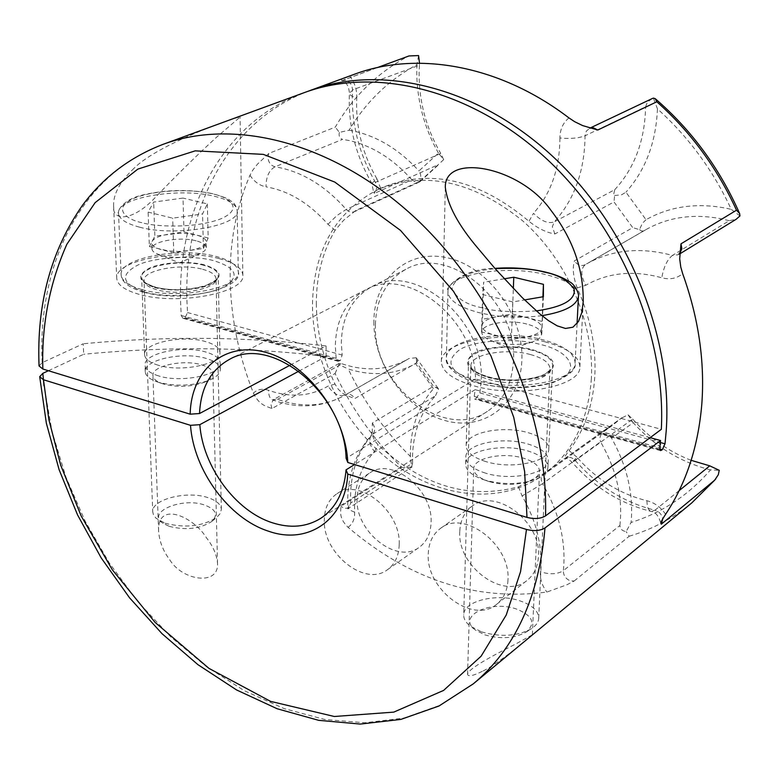 <?xml version="1.0" encoding="UTF-8"?>
<svg xmlns="http://www.w3.org/2000/svg" width="779" height="779" viewBox="0 0 779 779"><rect width="100%" height="100%" fill="white"/><g stroke="black" fill="none" stroke-linecap="round" stroke-linejoin="round"><path stroke-width="0.58" stroke-dasharray="3.9 2.92" d="M354.221 74.326L349.713 76.05C344.133 78.338 341.416 79.731 341.553 80.227L341.835 80.685L407.768 56.458C377.104 73.099 352.955 96.654 335.321 127.113L268.833 153.424L257.44 164.165L252.708 170.28L249.952 175.294C236.037 207.808 229.454 243.029 230.204 280.966C231.139 318.874 238.88 356.246 253.418 393.093C256.437 399.666 260.683 404.067 266.155 406.307L271.929 408.537L335.097 373.511C351.845 408.926 374.027 440.184 401.652 467.273L340.91 506.301L340.637 511.91C340.472 517.207 342.935 522.339 348.038 527.276C409.764 579.81 476.047 601.407 546.887 592.059L566.927 584.756L574.181 580.998L570.296 580.852C565.661 578.846 563.353 575.447 563.363 570.656L619.899 525.484C620.201 528.96 622.275 531.005 626.141 531.638L631.078 522.446C661.907 512.864 688.383 495.337 710.526 469.883L719.231 470.302M304.209 92.652C222.667 122.215 177.086 209.483 180.66 303.937L181.225 315.505L182.899 318.27L184.136 318.144L185.178 317.647L187.505 312.554L186.95 301.015C183.591 208.11 227.877 122.118 307.403 91.513M48.415 370.726L83.713 354.26L83.187 343.782L42.202 362.663L39.057 365.955M169.803 559.887C182.578 580.861 218.987 586.09 217.516 563.344C216.737 554.629 213.008 546.06 206.318 537.627C193.835 517.013 157.407 500.176 158.604 530.879C159.257 541.123 162.986 550.782 169.803 559.887M483.126 670.923C497.898 664.166 531.405 635.839 532.349 634.807L515.854 643.921C501.179 651.41 467.429 668.382 467.556 674.458C468.461 676.902 473.651 675.714 483.126 670.923M489.446 481.646L487.274 480.945C478.374 477.654 473.856 473.574 473.729 468.715C473.223 457.994 503.03 451.791 523.352 458.149C533.878 461.411 539.272 465.793 539.516 471.305C539.019 476.154 534.209 479.864 525.075 482.444C513.361 485.21 501.481 484.947 489.446 481.646M163.765 384.096L162.48 383.696C156.365 381.535 153.171 378.798 152.918 375.497C151.632 365.867 183.552 359.08 201.751 364.893C208.889 367.055 212.618 369.976 212.93 373.657C212.881 376.958 209.882 379.87 203.932 382.401C190.982 386.949 177.593 387.514 163.765 384.096M485.239 480.166L482.513 479.28C471.422 475.171 465.803 470.107 465.638 464.08C465.014 450.71 502.241 443.008 527.656 450.895C540.869 454.946 547.637 460.428 547.949 467.312C547.345 473.33 541.347 477.946 529.954 481.159C515.25 484.626 500.342 484.295 485.239 480.166M158.741 382.392L157.144 381.885C149.519 379.188 145.556 375.79 145.235 371.7C143.648 359.684 183.523 351.271 206.279 358.476C215.247 361.174 219.921 364.815 220.321 369.412C220.253 373.501 216.523 377.124 209.132 380.269C192.9 385.965 176.103 386.666 158.741 382.392M316.332 303.479C316.576 330.88 322.788 357.746 334.98 384.086L338.339 389.334L342.614 393.278L346.266 395.459L354.883 398.507L416.677 362.79L433.484 386.316L372.313 423.065L372.274 434.896L374.592 440.486L378.127 444.916C422.364 485.94 469.143 499.904 518.463 486.807L544.151 473.34L601.018 432.666L611.729 425.947L621.243 418.255L564.717 458.675C562.983 459.542 564.444 456.845 569.098 450.613C584.386 430.349 592.965 405.577 594.815 376.296C596.266 346.821 590.394 317.345 577.21 287.889C573.237 277.314 572.302 268.307 574.415 260.887L632.743 227.643L614.008 201.956L554.882 233.963C546.371 232.551 537.734 228.335 528.97 221.304C479.134 179.521 430.349 168.225 382.625 187.427L380.668 188.323C375.906 190.68 373.589 192.15 373.706 192.744L374.309 193.445L438.178 164.71L419.881 181.283L355.828 210.466L343.588 220.301L335.116 230.263C322.584 251.675 316.323 276.087 316.332 303.479M591.368 378.604C588.116 421.595 572 453.767 543.012 475.141C500.654 505.181 439.775 498.453 392.188 462.434C344.571 426.279 312.827 363.968 312.457 305.426C313.392 250.176 335.486 211.421 378.74 189.17C425.237 170.679 473.096 181.137 522.31 220.535C566.908 259.524 594.426 322.934 591.368 378.604M357.064 499.047C355.477 531.989 397.095 564.726 419.297 547.267C426.717 541.804 430.651 533.537 431.079 522.466C433.173 489.67 391.944 456.718 369.869 472.892C361.602 478.472 357.327 487.187 357.064 499.047M399.199 544.579C398.838 555.836 394.924 564.21 387.465 569.702C365.156 587.269 322.934 553.645 324.298 520.158C324.483 508.112 328.738 499.281 337.044 493.662C359.207 477.381 401.097 511.219 399.199 544.579M459.776 531.551C457.215 566.45 503.779 600.745 527.169 580.336C534.082 574.736 537.841 566.771 538.445 556.449C541.58 521.716 495.512 487.235 472.23 506.107C464.401 511.891 460.253 520.372 459.776 531.551M507.976 580.034C507.421 590.531 503.662 598.603 496.71 604.251C473.184 624.807 425.899 589.528 428.265 554.044C428.664 542.671 432.803 534.073 440.68 528.259C464.089 509.232 510.927 544.696 507.976 580.034M418.576 55.562L416.931 64.657C388.458 80.237 365.848 102.088 349.109 130.22L339.371 132.42L335.321 127.113M339.371 132.42C338.573 135.974 339.644 138.302 342.575 139.383L275.006 166.784C269.018 170.212 266.029 176.891 266.009 186.833C288.707 190.758 309.351 203.241 327.949 224.284L335.116 230.263M341.835 80.685L345.496 80.159C349.771 81.493 352.108 84.736 352.517 89.897L419.433 65.202L419.511 63.187M651.994 98.67L647.349 102.244L645.606 106.801L585.058 135.77L586.305 131.115L590.063 128.107M679.726 253.681L678.421 254.714L672.443 255.424L729.241 220.7L736.136 219.288M134.173 168.137C120.015 181.634 113.159 194.146 113.607 205.685C111.64 222.181 133.842 221.509 156.91 195.695C178.352 173.493 198.148 154.076 216.319 137.435L240.059 117.084C243.165 114.903 160.688 141.963 134.173 168.137M219.026 258.579C180.971 247.878 114.309 260.205 116.743 278.356C117.337 284.89 124.776 290.216 139.061 294.326C177.593 305.904 245.998 292.709 242.853 275.143C242.191 268.151 234.245 262.63 219.026 258.579M545.212 341.884C502.543 330.14 440.339 341.475 441.352 361.738C441.81 371.544 452.696 379.587 474.022 385.868C517.188 398.634 581.397 386.579 579.878 366.841C579.264 356.315 567.706 347.989 545.212 341.884M181.225 315.505L336.168 358.321L338.086 361.271L340.316 360.57L342.147 355.058L341.338 342.906C341.962 316.566 352.079 297.86 371.68 286.779C414.749 261.004 485.473 320.412 481.169 380.834L479.883 392.918L475.745 398.887L659.93 449.892M650.163 437.671L475.161 389.666L474.216 396.462L474.762 399.13L475.745 398.887M475.161 389.666L354.562 464.557M298.883 371.145L326.099 356.431C247.245 346.976 166.443 346.246 83.713 354.26M290.051 365.224L326.089 345.983L326.099 356.431M336.168 358.321L335.34 346.119C335.934 319.702 346.042 300.937 365.672 289.846C407.183 265.172 475.706 319.439 475.482 378.915L661.332 429.317M375.42 324.609C372.498 384.826 444.088 441.81 487.391 411.361C503.38 400.601 512.066 383.784 513.429 360.92C518.054 301.639 448.587 243.827 405.81 269.349C386.345 280.333 376.208 298.747 375.42 324.609M158.517 375.877C149.88 373.18 145.371 369.636 144.991 365.244C143.404 353.306 183.338 344.941 206.114 352.108C215.092 354.796 219.775 358.418 220.175 362.985C221.986 374.689 181.458 383.385 158.517 375.877M485.463 473.116C472.649 469.016 466.105 463.69 465.832 457.127C465.209 443.826 502.484 436.182 527.938 444.02C541.181 448.052 547.958 453.495 548.27 460.35C549.049 473.428 511.073 481.354 485.463 473.116M327.949 224.284L336.849 215.598L346.217 209.424L411.818 179.764L414.73 181.565L419.355 181.663C421.361 177.924 421.225 174.34 418.946 170.922L438.46 153.132L443.679 159.627L440.739 153.434L375.429 182.354L376.919 187.758L374.309 193.445M443.679 159.627L438.178 164.71M554.882 233.963L552.33 226.786L554.268 221.879L614.758 189.696L613.764 193.932L614.582 195.519L614.008 201.956M348.038 527.276C352.624 524.131 354.825 519.106 354.649 512.192C353.656 487.469 360.249 467.264 374.426 451.557C369.314 444.858 368.418 439.278 371.729 434.818L435.49 395.742C420.777 411.809 413.123 432.121 412.529 456.679L412.597 463.125L350.745 502.981L348.554 508.005L344.26 508.405L340.91 506.301M435.49 395.742L438.567 388.945L436.094 387.29L433.465 388.711L415.577 363.666C394.972 374.816 372.528 376.578 348.242 368.983C364.007 401.925 384.719 431.079 410.387 456.445L411.594 466.835L407.388 467.673L401.652 467.273M410.387 456.445L410.387 452.122C410.961 426.824 418.654 405.684 433.465 388.711M419.433 65.202L419.112 72.642C418.898 101.319 426.113 128.253 440.739 153.434M531.804 350.17C505.824 342.926 467.848 349.898 468.53 362.118C468.822 368.155 475.511 373.073 488.599 376.861C514.753 384.485 553.47 377.25 552.603 365.224C552.253 358.915 545.319 353.9 531.804 350.17M485.843 461.577C472.989 457.507 466.436 452.229 466.163 445.724C465.521 432.559 502.893 424.983 528.396 432.764C541.678 436.756 548.474 442.151 548.786 448.938C549.584 461.898 511.511 469.737 485.843 461.577M203.903 265.337C180.738 258.745 140.074 266.33 141.642 277.275C142.002 281.297 146.579 284.549 155.372 287.042C178.712 293.956 220.009 286.049 218.188 275.318C217.799 271.141 213.037 267.81 203.903 265.337M158.137 365.205C149.48 362.527 144.962 359.022 144.592 354.679C143.005 342.848 183.016 334.581 205.851 341.679C214.848 344.337 219.542 347.931 219.931 352.449C221.752 364.046 181.127 372.644 158.137 365.205M373.881 321.542C373.336 364.027 405.596 409.452 444.39 420.378C483.146 431.936 520.284 404.788 521.852 360.365C524.024 316.099 488.618 267.109 448.227 258.005C407.855 248.228 373.852 278.94 373.881 321.542M739.972 215.919L731.286 209.395C713.165 170.406 688.548 136.909 657.447 108.885L653.377 98.096M614.582 195.519L621.613 194.779L625.936 192.209L646.015 219.707C669.784 206.357 696.533 202.53 726.262 208.246L731.286 209.395M729.241 220.7L721.782 218.899C693.563 213.388 668.187 217.01 645.664 229.786L585.243 264.694C580.54 268.736 580.706 275.6 585.72 285.309C608.117 272.523 633.493 270.011 661.819 277.782C669.774 279.924 676.727 278.551 682.677 273.682M349.109 130.22L353.179 130.969C377.338 136.208 399.257 149.529 418.946 170.922M411.818 179.764C393.044 158.712 371.973 145.605 348.612 140.434L342.575 139.383M438.46 153.132C423.766 127.006 416.541 99.176 416.765 69.662L416.931 64.657M574.181 580.998L629.208 536.234L626.141 531.638M411.594 466.835L412.597 463.125M335.097 373.511L338.972 364.601L348.242 368.983M271.929 408.537L270.965 404.535L273.458 399.51L277.558 399.335L342.049 363.812L339.089 363.452L338.972 364.601M710.526 469.883C680.788 462.346 655.022 446.64 633.249 422.754L611.544 438.1C627.153 466.173 633.658 494.285 631.078 522.446M619.899 525.484C622.976 497.567 616.53 469.688 600.56 441.829L542.583 483.691C559.273 512.806 566.206 541.794 563.363 570.656C557.413 574.366 549.76 574.727 540.402 571.757C539.837 578.797 541.999 585.565 546.887 592.059M342.049 363.812C365.702 371.758 387.543 370.268 407.583 359.353L344.26 395.586C323.967 406.619 301.736 407.865 277.558 399.335L272.738 399.997C269.894 398.77 268.521 395.547 268.619 390.328C262.523 388.312 257.459 389.237 253.418 393.093M407.768 56.458L408.985 55.952M475.482 378.915L346.1 458.295M326.089 345.983C247.06 336.606 166.093 335.866 83.187 343.782M419.355 181.663L419.881 181.283M646.015 219.707L642.402 223.252L639.481 229.639L632.743 227.643M639.481 229.639L641.877 231.139L644.506 230.467M665.607 514.296C660.767 507.197 654.545 502.669 646.93 500.731C619.948 494.081 596.587 479.543 576.859 457.127L572.185 462.317L575.272 460.545L632.684 419.073L628.049 414.817L621.243 418.255M628.049 414.817L633.249 422.754M611.544 438.1C608.944 434.721 605.478 433.348 601.154 433.971L601.018 432.666M601.154 433.971L599.742 438.421L600.56 441.829M438.567 388.945L433.484 386.316M415.577 363.666L417.447 361.252L416.259 357.707L416.677 362.79M416.259 357.707L408.946 358.554M632.684 419.073C649.219 437.856 668.703 451.606 691.158 460.321M657.447 108.885C656.006 142.469 645.499 170.25 625.936 192.209M614.758 189.696C634.583 168.108 644.866 140.473 645.606 106.801M487.81 377.348C506.233 382.908 538.289 380.707 548.28 373.277C558.679 364.183 553.441 356.324 532.534 349.713C514.52 344.552 484.09 346.499 473.593 353.559C462.21 362.342 466.952 370.278 487.81 377.348M478.822 382.898C449.98 372.966 443.553 361.943 459.522 349.839C473.866 340.189 516.331 337.511 540.85 344.581C567.19 350.462 579.771 367.649 563.071 377.182C549.721 387.553 504.12 390.727 478.822 382.898M481.519 631.876C500.537 637.319 517.12 636.297 531.249 628.819C535.991 625.732 538.484 622.197 538.717 618.214C538.484 610.97 532.349 605.225 520.333 600.979C497.197 592.712 463.184 600.921 463.709 614.991C463.651 618.974 465.871 622.703 470.36 626.189L481.519 631.876M484.762 634.836C500.439 639.335 514.101 638.488 525.776 632.305C536.069 623.628 533.089 615.916 516.837 609.168C490.449 599.402 455.958 616.364 475.541 630.123L484.762 634.836M542.895 296.789L541.775 334.21L511.355 339.663L496.369 335.817C487.021 333.227 482.23 329.868 482.006 325.729L482.016 325.544C482.756 321.386 487.917 318.397 497.508 316.576L512.416 313.995L513.351 288.551M512.416 313.995L527.062 317.647L516.74 315.943L507.937 315.622L499.485 316.274L482.513 319.186L483.652 282.202L482.668 294.54L512.748 301.95L524.559 299.925M526.808 324.054C508.336 319.039 481.305 323.83 481.812 332.185C481.831 335.252 484.674 337.998 490.342 340.423L496.155 342.332C509.135 345.292 521.219 345.165 532.388 341.952C538.231 339.946 541.269 337.404 541.522 334.347C541.278 330.053 536.371 326.615 526.808 324.054M504.237 278.804L483.652 282.202M541.775 334.21L543.391 296.711M511.355 339.663L512.748 301.95M541.843 321.347L527.062 317.647C536.497 320.159 541.415 323.519 541.804 327.725L541.804 327.881C541.269 332.01 536.205 335.028 526.614 336.927L515.941 337.94L504.695 337.365L481.519 331.99L482.668 294.54M481.519 331.99L482.513 319.186M154.485 287.432C169.355 291.969 199.249 290.236 210.924 284.208C223.563 276.818 221.499 270.401 204.741 264.967C190.086 260.722 161.613 262.27 149.636 268.025C136.286 275.182 137.902 281.657 154.485 287.432M144.436 291.93C121.543 283.819 119.421 274.831 138.058 264.967C154.417 257.099 194.166 254.957 214.108 260.78C237.352 268.229 240.322 277.1 223.037 287.402C207.272 295.806 164.778 298.308 144.436 291.93M165.148 523.254C185.178 528.337 202.355 526.419 216.689 517.499L220.214 513.536L221.353 509.378C220.973 504.51 216.689 500.663 208.49 497.83C187.651 490.234 151.214 499.251 152.742 511.959L153.482 514.9L156.014 518.22L165.148 523.254M169.16 526.312C185.665 530.518 199.843 528.922 211.684 521.541C218.363 515.007 216.134 509.554 204.974 505.181C182.247 496.69 145.634 512.231 163.181 523.4L169.16 526.312M207.331 203.903L208.168 237.975L203.426 248.443L173.766 252.834L161.526 249.679C155.245 247.985 151.983 245.765 151.72 243.009L152.139 241.305C154.291 237.926 160.075 235.492 169.471 234.031L184 231.938L183.007 198.08L153.667 202.092L148.127 212.102L172.675 218.159L202.54 213.952L207.331 203.903L183.007 198.08M184 231.938L196.035 234.946L187.233 233.534L179.326 233.262L154.855 236.134L153.667 202.092M196.191 240.838C179.735 236.28 150.805 241.49 151.934 248.968L152.499 250.702L154.602 252.756L161.73 255.678C175.791 258.55 188.693 257.83 200.437 253.516L204.809 250.721L206.269 247.664C205.997 244.81 202.637 242.542 196.191 240.838M203.426 248.443L202.54 213.952M173.766 252.834L172.675 218.159M208.168 237.975L196.035 234.946C202.491 236.631 205.851 238.89 206.123 241.724L205.812 243.175C203.913 246.592 198.197 249.076 188.645 250.624L178.576 251.432L168.546 250.955L149.373 246.553L148.127 212.102M149.373 246.553L154.855 236.134M646.93 500.731C647.018 506.954 648.43 510.518 651.186 511.423L654.954 510.206C659.238 511.55 661.819 514.452 662.705 518.921M354.649 512.192L349.732 510.05L347.931 507.548L350.745 502.981L350.589 496.33C350.862 470.954 358.398 450.048 373.209 433.621C375.429 430.563 375.127 427.038 372.313 423.065M249.952 175.294C254.334 181.799 259.68 185.645 266.009 186.833M355.828 210.466L354.017 211.839L351.212 212.268L348.281 211.216L346.217 209.424C324.824 185.305 301.084 171.088 275.006 166.784C270.8 165.606 268.434 162.46 267.918 157.348L268.833 153.424M568.962 117.921C563.032 122.722 560.013 129.411 559.916 137.98C570.247 138.983 578.631 138.243 585.058 135.77C584.669 170.903 574.396 199.609 554.268 221.879C548.124 223.963 541.21 221.1 533.518 213.3L528.97 221.304M473.262 683.874L440.456 705.102L403.97 718.063L365.01 722.766L324.716 719.475L284.169 708.608L244.372 690.73L206.221 666.493L170.533 636.638L138.039 601.924L109.401 563.188L85.193 521.287L65.933 477.108L52.066 431.595L43.984 385.722M629.208 536.234C652.072 529.457 672.929 518.347 691.781 502.893M380.668 188.323L376.919 178.868L371.846 183.347L375.429 182.354C360.151 156.043 352.429 127.97 352.264 98.135L352.498 90.393L349.382 93.139C349.45 94.96 351.904 96.567 356.753 97.94C357.045 89.877 354.688 82.584 349.713 76.05M42.202 362.663C37.275 264.003 81.182 174.097 163.288 144.261M576.859 457.127L569.098 450.613M577.21 287.889L585.72 285.309M679.142 490.634L654.954 510.206C624.193 502.572 597.629 486.018 575.272 460.545C571.903 457.137 568.553 456.377 565.223 458.266L565.067 458.354C565.944 457.663 568.319 458.987 572.185 462.317C594.104 487.381 620.435 503.75 651.186 511.423C655.567 512.017 658.781 515.98 660.826 523.313M518.463 486.807L522.096 495.97C536.614 521.326 542.72 546.595 540.402 571.757M374.426 451.557L378.127 444.916M334.98 384.086L328.037 386.131C310.149 396.511 290.343 397.903 268.619 390.328M645.664 229.786L586.49 263.964C611.817 249.679 640.465 246.836 672.443 255.424C667.204 259.592 663.659 267.051 661.819 277.782M600.921 432.686L543.586 473.69C540.801 476.164 540.46 479.504 542.583 483.691L522.096 495.97M409.033 358.506L345.642 394.768C339.488 397.173 333.626 394.291 328.037 386.131M376.919 178.868C362.225 153.424 355.506 126.441 356.753 97.94M559.916 137.98C559.702 168.605 550.899 193.708 533.518 213.3M479.883 392.918L660.378 442.53M187.505 312.554L342.147 355.058M474.216 396.462L659.823 447.75M644.437 230.516L585.233 264.704C581.134 266.476 577.531 265.211 574.415 260.887M564.717 458.675L622.178 417.534M543.528 473.729L544.151 473.34M346.266 395.459L344.873 395.002L345.73 394.719C349.06 393.337 352.108 394.593 354.883 398.507M659.774 448.947L476.69 398.293M340.316 360.57L185.178 317.647M184.136 318.144L339.323 361.115M530.421 354.533C543.119 358.048 549.633 362.78 549.964 368.73C550.763 380.094 514.374 386.929 489.787 379.743C477.469 376.16 471.168 371.515 470.886 365.809C470.253 354.27 505.99 347.677 530.421 354.533M476.806 380.503C456.952 374.699 446.815 367.24 446.377 358.145C445.422 339.41 503.273 328.904 542.944 339.81C563.811 345.467 574.532 353.16 575.097 362.878C576.489 381.145 516.905 392.285 476.806 380.503M541.931 315.651C520.343 318.465 499.32 317.452 478.851 312.613C458.704 307.15 448.412 300.158 447.954 291.638C446.961 274.111 505.542 264.363 545.777 274.607C566.937 279.924 577.823 287.13 578.446 296.234M536.322 310.909C511.676 312.486 493.282 311.376 481.12 307.569C466.28 304.589 456.611 298.386 452.102 288.941C453.66 278.181 467.994 271.413 495.093 268.628M202.598 269.281C211.177 271.608 215.647 274.753 216.017 278.697C217.731 288.843 178.907 296.302 156.959 289.778C148.682 287.422 144.368 284.345 144.027 280.547C142.547 270.216 180.806 263.039 202.598 269.281M141.914 289.574C128.613 285.766 121.69 280.829 121.135 274.773C118.846 257.995 180.845 246.563 216.221 256.505C230.331 260.254 237.692 265.357 238.306 271.803C241.208 288.084 177.709 300.256 141.914 289.574M139.538 227.156C126.081 223.583 119.08 218.967 118.535 213.31C116.285 197.642 179.063 187.067 214.838 196.376C229.114 199.891 236.563 204.663 237.167 210.681C240.088 225.881 175.752 237.176 139.538 227.156M141.827 222.658C127.211 219.853 110.258 208.188 135.458 197.671C162.733 187.797 200.7 190.407 212.54 193.893C226.455 196.435 245.628 207.409 221.538 218.568C194.546 229.182 153.59 226.504 141.827 222.658M371.797 432.209L371.729 434.818C354.474 454.342 346.519 478.442 347.872 507.11L347.697 508.872L412.072 466.923M377.25 67.617L342.38 80.451C346.606 82.447 348.943 86.673 349.382 93.139C348.009 125.078 355.497 155.148 371.846 183.347L373.706 192.744M589.985 128.087L589.265 128.428L591.212 128.418M467.556 674.458L473.729 468.715M158.604 530.879L152.918 375.497M487.274 480.945L482.513 479.28M162.48 383.696L157.144 381.885M543.012 475.141L611.729 425.947L600.93 432.676M387.465 569.702L419.297 547.267M496.71 604.251L527.169 580.336M679.707 253.925L678.421 254.714L679.892 251.442M116.743 278.356L113.607 205.685M441.352 361.738L445.315 187.145M487.391 411.361L320.558 518.454M405.81 269.349L371.68 286.779M145.235 371.7L144.991 365.244M465.638 464.08L465.832 457.127M466.163 445.724L468.53 362.118M144.592 354.679L141.642 277.275M532.349 634.807L539.516 471.305M217.516 563.344L212.93 373.657M339.089 363.452L272.738 399.997C298.045 409.043 321.893 407.573 344.26 395.586L407.583 359.353M525.075 482.444L529.954 481.159M203.932 382.401L209.132 380.269M378.74 189.17L382.625 187.427M337.044 493.662L369.869 472.892M440.68 528.259L472.23 506.107M242.853 275.143L240.059 117.084M579.878 366.841L583.208 301.863M365.672 289.846L229.26 359.508M220.321 369.412L220.175 362.985M547.949 467.312L548.27 460.35M353.754 211.995L419.852 181.828M419.9 181.789L439.444 163.902M438.158 388.39L416.784 358.496M338.086 361.271L182.899 318.28M548.786 448.938L552.603 365.224M219.931 352.449L218.188 275.318M660.534 450.603L474.762 399.14M538.717 618.214L549.964 368.73C551.104 368.964 549.468 370.755 545.076 374.115C533.605 380.736 504.217 382.216 488.735 377.163C468.218 370.716 471.529 365.896 470.886 365.809L463.709 614.991M577.073 323.616L575.097 362.878C576.742 369.09 569.4 375.653 553.09 382.567C529.525 389.257 504.451 389.432 477.878 383.093C454.43 377.348 444.4 363.579 446.377 358.145L447.954 291.638C443.261 290.898 459.298 268.56 494.879 268.375M525.776 632.305L531.249 628.819M481.812 332.185L482.006 325.729M532.388 341.952L511.063 349.002L490.342 340.423M475.541 630.123L470.36 626.189M541.522 334.347L541.804 327.881M221.353 509.378L216.017 278.697C218.821 278.463 215.082 280.937 204.799 286.097C188.469 290.586 172.052 290.995 155.557 287.324C138.545 280.81 145.79 280.674 144.027 280.547L152.742 511.959M143.346 292.037C128.963 287.792 121.553 282.037 121.135 274.773L118.535 213.31C116.655 213.037 121.349 199.57 143.248 194.857C166.872 189.472 190.271 189.122 213.417 193.815C223.174 196.834 228.383 198.762 229.036 199.59L232.824 202.316C234.031 202.131 237.926 209.921 237.167 210.681L238.306 271.803C243.993 288.483 181.293 303.401 143.346 292.037M211.684 521.541L216.689 517.499M151.934 248.968L151.72 243.009M200.437 253.516L179.579 262.844L158.147 254.538M163.181 523.4L157.913 519.739M206.269 247.664L206.123 241.724"/><path stroke-width="1.17" d="M307.403 91.513L310.568 90.325C382.119 63.829 478.209 87.073 553.275 156.9C628.234 226.689 673.017 336.947 666.201 431.03L665.013 443.796L662.335 449.658L660.534 450.603L659.823 447.75L660.563 440.524L544.988 527.938C539.107 596.87 515.201 648.849 473.262 683.874L691.781 502.893L714.694 480.166L661.303 524.209L660.826 523.313C660.66 522.407 662.257 519.408 665.607 514.296C686.143 483.399 698.208 446.727 701.801 404.262C704.966 361.544 698.588 318.017 682.677 273.682L680.778 267.07L679.697 258.871L680.982 243.837L681.888 248.676L679.726 253.681M680.982 243.837L736.496 210.194C717.147 167.943 690.584 131.797 656.814 101.776L597.775 130.025L582.565 125.555L574.785 121.767L568.962 117.921C499.855 65.076 417.232 50.635 354.221 74.326L310.568 90.325M43.984 385.722L42.835 373.336L48.415 370.726M736.496 210.194L739.573 213.456L739.972 215.919L736.136 219.288L679.707 253.925M478.082 248.433C458.159 225.004 447.234 204.575 445.315 187.145C444.692 152.567 520.197 166.375 550.977 210.379C572.896 238.871 583.637 269.368 583.208 301.863L581.825 312.486L578.515 321.454L572.925 327.209L565.496 328.465L557.189 325.846L548.611 320.714L539.876 313.956L522.242 297.636L495.454 269.028L478.082 248.433M354.562 464.557L346.061 469.834C344.152 492.172 335.652 508.375 320.558 518.454C306.41 527.101 290.304 528.532 272.251 522.728C235.57 511.151 202.822 466.572 199.823 424.672L298.883 371.145M346.061 469.834L347.746 474.06C345.525 520.06 307.734 545.339 268.327 531.132C228.822 518.541 193.64 470.419 190.504 425.324L199.823 424.672M419.511 63.187L418.576 55.562L408.985 55.952L377.25 67.617M545.534 515.893L661.332 429.317C666.152 335.155 620.191 226.231 545.281 157.611C470.253 88.981 375.147 66.41 304.209 92.652L163.288 144.261C235.998 117.308 336.061 143.375 416.716 219.386C497.255 295.348 548.426 414.632 545.534 515.893C540.684 518.765 534.501 519.262 526.984 517.392L347.794 462.473L346.1 458.295C344.688 394.32 271.598 334.025 229.26 359.508C210.69 369.898 200.778 387.913 199.521 413.532L290.051 365.224M714.694 480.166L718.296 474.762L719.231 470.302L709.757 465.842L679.142 490.634M42.835 373.336L39.7 376.715L43.478 379.753L190.504 425.324M544.988 527.938C540.168 530.83 534.005 531.327 526.487 529.447L520.547 571.698L506.214 615.05L481.11 656.2L443.602 690.418L393.765 712.123L334.327 716.495L270.576 701.373L208.976 668.382L155.138 622.44L112.322 569.79L81.23 516.097L60.743 465.316L48.863 419.608L43.478 379.753M660.563 440.524L650.163 437.671M347.746 474.06L526.487 529.447M656.814 101.776L655.178 98.631C691.586 130.083 719.767 168.449 739.709 213.728M589.985 128.087L651.994 98.67L653.377 98.096L655.168 98.621M163.288 144.261C130.249 156.91 103.315 177.261 82.477 205.315C51.015 250.39 36.545 303.937 39.057 365.955L42.845 369.022L190.183 414.175C190.962 370.083 224.722 340.725 265.96 352.39C307.169 363.462 345.633 414.905 347.794 462.473M199.521 413.532L190.183 414.175M691.158 460.321L709.757 465.842M524.559 299.925L543.391 296.711L543.43 284.325L513.77 277.227L504.237 278.804M543.43 284.325L542.895 296.789M513.351 288.551L513.77 277.227M662.705 518.921L661.303 524.209M590.063 128.107L593.617 127.902L597.775 130.025M660.378 442.53L665.013 443.796M42.845 369.022C41.638 331.708 47.227 288.434 66.867 244.246L95.145 202.637L137.893 169.082L195.198 150.853L263.341 154.378L334.766 182.062L400.484 230.389L453.514 291.346L490.984 355.954L513.731 417.291L524.627 471.529L526.984 517.392M662.335 449.658L659.774 448.947M659.93 449.892L661.468 450.311M495.093 268.628C516.73 267.733 533.021 268.872 543.966 272.046C557.754 274.568 567.803 280.255 574.133 289.106C575.817 299.681 563.217 306.945 536.322 310.909M577.073 323.616L578.446 296.234C577.112 305.368 564.941 311.843 541.931 315.651M715.677 479.085L691.781 502.893M473.262 683.874L438.947 706.027L400.834 719.416L360.326 724.071L318.718 720.341L277.139 708.744L236.573 689.951L197.934 664.662L162.013 633.678L129.548 597.805L101.192 557.9L77.54 514.89L59.107 469.698L46.37 423.299L39.7 376.715M494.879 268.375C512.231 267.119 528.844 268.297 544.725 271.9C554.921 274.315 563.11 277.577 569.274 281.667C574.921 283.984 579.479 294.452 578.446 296.234"/></g></svg>
